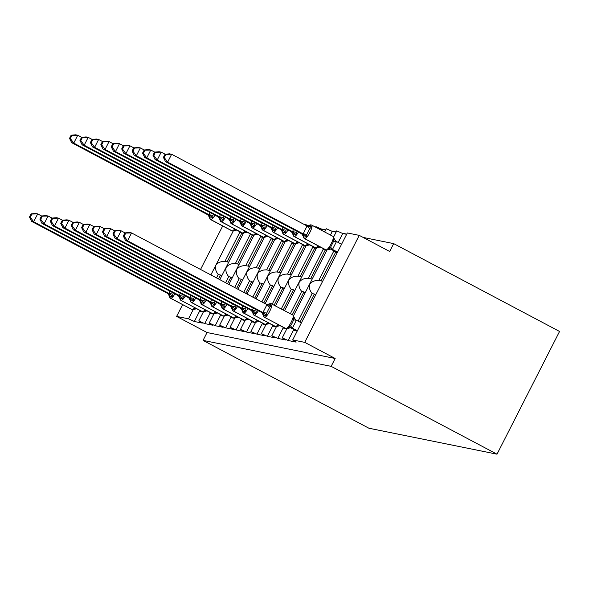 <?xml version="1.0" encoding="UTF-8"?>
<svg xmlns="http://www.w3.org/2000/svg" width="589" height="589" viewBox="0 0 589 589"><rect width="100%" height="100%" fill="white"/><g stroke="black" fill="none" stroke-linecap="round" stroke-linejoin="round"><path stroke-width="0.88" d="M199.929 310.506L194.333 321.491L188.517 318.818L176.626 316.411L207.056 332.527L203.05 340.39L368.913 428.232L497.013 454.185L559.55 331.452L393.688 243.618L363.126 237.426M346.612 234.076L342.04 233.148M336.186 231.963L331.614 231.035M325.754 229.85L321.182 228.922M334.662 251.26L334.39 251.783L335.723 252.055L321.034 280.894L318.818 280.452L333.897 250.855M338.182 242.454L342.732 233.516L346.516 234.282M337.085 252.777L335.723 252.055M321.034 280.894A7.79 7.561 -78.5 0 1 321.366 280.96L322.603 281.211M298.093 321.13L312.133 293.58C309.615 290.348 308.791 287.27 309.659 284.34C311.684 281.586 314.74 280.29 318.818 280.452M293.58 315.586L326.939 250.111M194.333 321.491L202.263 323.096L198.78 320.939L204.766 323.604L212.688 325.209L209.213 323.052L215.199 325.717L223.121 327.322L219.645 325.165L225.624 327.83L233.553 329.435L230.078 327.278L236.056 329.943L243.986 331.548L240.503 329.391L246.489 332.056L254.419 333.661L250.936 331.504L256.922 334.169L264.851 335.774L261.369 333.624L267.354 336.282L275.284 337.895L271.801 335.737L277.787 338.395L285.709 340.008L282.234 337.85L288.212 340.516L293.808 329.531M288.212 340.516L296.142 342.121L292.667 339.963L347.348 232.957L359.238 235.364L304.719 342.364L335.156 358.48L207.056 332.527M292.667 339.963L347.348 232.957M324.23 249.147L323.957 249.67L325.297 249.942L310.602 278.781L308.386 278.332L323.464 248.742M330.451 235.04L332.306 231.403L336.083 232.162M326.659 250.664L325.297 249.942M310.602 278.781A7.79 7.561 -78.5 0 1 310.933 278.84L312.17 279.09M290.362 313.716L301.701 291.459C299.183 288.235 298.358 285.157 299.227 282.227C301.251 279.473 304.307 278.177 308.386 278.332M298.38 283.559L316.507 247.998M277.787 338.395L283.383 327.418M313.797 247.034L313.525 247.557L314.865 247.829L300.169 276.668L297.953 276.219L313.031 246.629M321.388 230.24L321.874 229.283L325.651 230.049M316.227 248.551L314.865 247.829M300.169 276.668A7.79 7.561 -78.5 0 1 300.5 276.727L301.737 276.977M281.299 308.916L291.268 289.346C288.75 286.121 287.925 283.044 288.794 280.114C290.819 277.36 293.874 276.064 297.953 276.219M275.519 305.853L306.074 245.885M267.354 336.282L272.95 325.305M303.364 244.921L303.099 245.444L304.432 245.716L289.736 274.555L287.528 274.106L302.606 244.516M305.794 246.438L304.432 245.716M289.736 274.555A7.79 7.561 -78.5 0 1 290.068 274.614L291.305 274.864M272.236 304.115L280.835 287.233C278.317 284.008 277.493 280.931 278.361 278.001C280.386 275.247 283.442 273.951 287.528 274.106M265.124 303.666L278.869 276.683M256.922 334.169L262.517 323.192M292.932 242.808L292.667 243.331L293.999 243.603L279.304 272.442L277.095 271.993L292.173 242.403M295.361 244.325L293.999 243.603M279.304 272.442A7.79 7.561 -78.5 0 1 279.635 272.501L280.872 272.751M261.84 301.929L270.403 285.12C267.885 281.895 267.06 278.818 267.929 275.888C269.961 273.134 273.009 271.838 277.095 271.993M256.06 298.866L285.209 241.659M246.489 332.056L252.085 321.079M282.499 240.695L282.234 241.218L283.567 241.49L268.871 270.329L266.662 269.88L281.741 240.29M284.929 242.212L283.567 241.49M268.871 270.329A7.79 7.561 -78.5 0 1 269.202 270.388L270.447 270.638M252.777 297.128L259.97 283.007C257.452 279.782 256.627 276.705 257.503 273.775C259.528 271.021 262.576 269.725 266.662 269.88M246.997 294.066L274.776 239.546M236.056 329.943L241.652 318.966M272.066 238.582L271.801 239.105L273.134 239.377L258.438 268.216L256.23 267.767L271.308 238.177M274.496 240.098L273.134 239.377M258.438 268.216A7.79 7.561 -78.5 0 1 258.777 268.275L260.014 268.525M243.713 292.328L249.545 280.894C247.027 277.669 246.202 274.592 247.071 271.662C249.095 268.908 252.151 267.612 256.23 267.767M237.934 289.273L264.343 237.433M225.624 327.83L231.219 316.853M261.641 236.461L261.369 236.992L262.701 237.264L248.013 266.103L245.797 265.654L260.875 236.064M264.063 237.985L262.701 237.264M248.013 266.103A7.79 7.561 -78.5 0 1 248.344 266.162L249.581 266.412M234.65 287.528L239.112 278.781C236.594 275.556 235.769 272.479 236.638 269.548C238.663 266.795 241.718 265.499 245.797 265.654M228.871 284.472L253.918 235.32M215.199 325.717L220.787 314.74M251.208 234.348L250.936 234.878L252.276 235.151L237.581 263.99L235.364 263.541L250.443 233.951M253.638 235.872L252.276 235.151M237.581 263.99A7.79 7.561 -78.5 0 1 237.912 264.049L239.149 264.299M225.587 282.735L228.679 276.668C226.161 273.443 225.337 270.366 226.205 267.435C228.23 264.682 231.286 263.386 235.364 263.541M219.807 279.672L243.485 233.207M204.766 323.604L210.361 312.626M294.574 329.936L294.301 330.458L297.202 331.047M300.015 322.146L314.342 294.021L312.133 293.58M315.542 295.06A7.79 7.561 -78.5 0 1 314.342 294.021M284.141 327.823L283.869 328.345L286.777 328.934M292.284 314.732L303.909 291.908L301.701 291.459M305.109 292.947A7.79 7.561 -78.5 0 1 303.909 291.908M273.708 325.71L273.443 326.232L276.344 326.821M283.221 309.932L293.477 289.795L291.268 289.346M294.684 290.833A7.79 7.561 -78.5 0 1 293.477 289.795M263.276 323.597L263.011 324.119L265.911 324.708M274.157 305.131L283.051 287.682L280.835 287.233M284.251 288.72A7.79 7.561 -78.5 0 1 283.051 287.682M252.843 321.484L252.578 322.006L255.479 322.595M263.762 302.945L272.619 285.569L270.403 285.12M273.819 286.607A7.79 7.561 -78.5 0 1 272.619 285.569M242.418 319.371L242.145 319.893L245.046 320.482M254.698 298.144L262.186 283.456L259.97 283.007M263.386 284.494A7.79 7.561 -78.5 0 1 262.186 283.456M231.985 317.25L231.713 317.78L234.613 318.369M245.635 293.344L251.753 281.343L249.545 280.894M252.953 282.381A7.79 7.561 -78.5 0 1 251.753 281.343M221.552 315.137L221.28 315.667L224.188 316.256M236.572 288.551L241.321 279.23L239.112 278.781M242.521 280.261A7.79 7.561 -78.5 0 1 241.321 279.23M211.12 313.024L210.855 313.554L213.755 314.143M227.509 283.751L230.888 277.117L228.679 276.668M232.088 278.148A7.79 7.561 -78.5 0 1 230.888 277.117M240.776 232.235L240.503 232.765L241.843 233.038L227.148 261.877L224.939 261.428L240.01 231.838M243.205 233.752L241.843 233.038M227.148 261.877A7.79 7.561 -78.5 0 1 227.479 261.936L228.716 262.186M216.524 277.934L218.247 274.555L220.455 275.004L218.445 278.95M224.939 261.428C220.853 261.266 217.797 262.569 215.773 265.322C214.904 268.253 215.729 271.33 218.247 274.555M200.687 310.911L200.422 311.441L203.323 312.03M221.663 276.035A7.79 7.561 -78.5 0 1 220.455 275.004M304.719 342.364L292.829 339.956M333.661 236.911L336.753 230.851L342.732 233.516M393.688 243.618L389.675 251.481L359.238 235.364M305.212 224.991L305.455 224.512L308.415 225.653M315.601 227.177L315.888 226.625L321.874 229.283M324.664 231.978L326.321 228.738L332.306 231.403M176.626 316.411L182.612 304.653M200.54 269.467L222.701 225.985M335.156 358.48L331.151 366.351L203.05 340.39M497.013 454.185L331.151 366.351M193.891 309.402L194.532 308.121L196.122 308.4M31.055 213.881L29.45 217.024L30.282 217.194L31.887 214.05L31.055 213.881L35.583 213.49L37.674 213.91L33.661 221.781L169.058 293.484L172.835 294.073L172.629 296.525L169.846 296.672L169.941 295.98M31.887 214.05L37.674 213.91L41.591 215.986M169.072 293.41L169.728 291.106M30.282 217.194L33.661 221.781L31.578 221.354L167.114 293.131L169.058 293.484M202.461 311.853L196.439 308.665M172.629 296.525L169.198 293.558M174.911 293.852A7.613 1.76 117.9 0 1 170.766 298.284L170.515 298.233A7.613 1.76 117.9 0 1 170.405 298.189L168.277 294.051L167.114 293.131M31.578 221.354L29.45 217.024M71.136 135.205L69.539 138.349L70.371 138.518L71.976 135.374L71.136 135.205L75.672 134.815L77.755 135.234L73.75 143.105L71.667 142.678L207.195 214.455L209.286 214.882L209.817 212.43M70.371 138.518L73.75 143.105L209.147 214.808M71.976 135.374L77.755 135.234L81.68 137.311M243.294 233.575L236.528 229.99M209.161 214.735L212.923 215.397L212.717 217.849L209.934 217.996A1.767 1.715 101.5 0 0 210.855 219.609L232.154 230.888A7.613 1.76 -62.1 0 0 234.65 228.9M207.917 214.455A3.895 3.777 -78.5 0 1 209.934 217.996L210.03 217.304M233.973 230.726L234.621 229.445L236.204 229.725M207.195 214.455L208.359 215.375L210.487 219.513L231.794 230.8A7.613 1.76 -62.1 0 0 231.904 230.836L232.154 230.888A1.767 1.715 101.5 0 0 232.611 231.05L236.992 230.019M209.286 214.882L212.717 217.849M69.539 138.349L71.667 142.678M204.324 311.515L204.965 310.234L206.548 310.513M41.48 215.994L39.883 219.137L40.715 219.307L42.32 216.163L41.48 215.994L46.016 215.603L48.107 216.023L44.094 223.894L179.49 295.597L183.267 296.186L183.061 298.638L180.278 298.785L180.374 298.093M42.32 216.163L48.107 216.023L52.023 218.099M179.505 295.523L180.16 293.219M40.715 219.307L44.094 223.894L42.01 223.467L177.539 295.244L179.49 295.597M212.894 313.966L206.872 310.778M183.061 298.638L179.63 295.671M178.703 296.164L177.539 295.244M42.01 223.467L39.883 219.137M214.749 313.628L215.39 312.347L216.98 312.626M51.913 218.107L50.315 221.25L51.147 221.42L52.745 218.276L51.913 218.107L56.448 217.716L58.532 218.136L54.527 226.007L189.923 297.71L193.693 298.299L193.494 300.751L190.711 300.898L190.799 300.206M52.745 218.276L58.532 218.136L62.456 220.212M189.938 297.636L190.593 295.332M51.147 221.42L54.527 226.007L52.443 225.58L187.972 297.357L189.923 297.71M223.327 316.079L217.297 312.892M193.494 300.751L190.063 297.784M195.776 298.078A7.613 1.76 117.9 0 1 191.631 302.51L191.381 302.459A7.613 1.76 117.9 0 1 191.263 302.415L189.135 298.277L187.972 297.357M52.443 225.58L50.315 221.25M225.182 315.741L225.823 314.46L227.413 314.74M62.346 220.22L60.748 223.364L61.58 223.533L63.178 220.389L62.346 220.22L66.881 219.83L68.965 220.249L64.959 228.12L200.356 299.823L204.125 300.412L203.927 302.864L201.143 303.011L201.232 302.319M63.178 220.389L68.965 220.249L72.889 222.325M200.37 299.749L201.026 297.452M61.58 223.533L64.959 228.12L62.868 227.7L198.272 299.403L200.356 299.823M233.759 318.193L227.729 315.005M203.927 302.864L200.496 299.897M206.209 300.191A7.613 1.76 117.9 0 1 202.064 304.623L201.813 304.572A7.613 1.76 117.9 0 1 201.696 304.528L199.568 300.39L198.405 299.47M62.868 227.7L60.748 223.364M235.615 317.861L236.255 316.573L237.846 316.853M72.778 222.34L71.173 225.477L72.013 225.646L73.61 222.502L72.778 222.34L77.314 221.943L79.397 222.362L75.392 230.233L210.788 301.936L214.558 302.532L214.359 304.977L211.576 305.124L211.665 304.432M73.61 222.502L79.397 222.362L83.314 224.438M210.803 301.863L211.458 299.565M72.013 225.646L75.392 230.233L73.301 229.813L208.697 301.516L210.788 301.936M244.192 320.306L238.162 317.118M214.359 304.977L210.928 302.01M216.642 302.304A7.613 1.76 117.9 0 1 212.489 306.736L212.239 306.685A7.613 1.76 117.9 0 1 212.128 306.648L210.001 302.503L208.837 301.583M73.301 229.813L71.173 225.477M81.569 137.318L79.971 140.462L80.803 140.631L82.401 137.487L81.569 137.318L86.104 136.928L88.188 137.347L84.183 145.218L82.092 144.791L217.628 216.568L219.719 216.995L220.249 214.543M80.803 140.631L84.183 145.218L219.579 216.921M82.401 137.487L88.188 137.347L92.112 139.424M253.726 235.688L246.953 232.103M219.594 216.848L223.349 217.51L223.15 219.962L220.367 220.109A1.767 1.715 101.5 0 0 221.287 221.722L242.587 233.001A7.613 1.76 -62.1 0 0 245.083 231.013M218.35 216.568A3.895 3.777 -78.5 0 1 220.367 220.109L220.455 219.417M244.406 232.839L245.046 231.558L246.636 231.838M217.628 216.568L218.791 217.488L220.919 221.626L242.226 232.913A7.613 1.76 -62.1 0 0 242.337 232.949L242.587 233.001A1.767 1.715 101.5 0 0 243.036 233.163L247.424 232.132M219.719 216.995L223.15 219.962M79.971 140.462L82.092 144.791M92.002 139.431L90.397 142.575L91.236 142.744L92.834 139.6L92.002 139.431L96.537 139.041L98.621 139.46L94.615 147.331L92.525 146.911L227.928 218.615L230.152 219.108L230.682 216.656M91.236 142.744L94.615 147.331L230.012 219.034M92.834 139.6L98.621 139.46L102.538 141.537M264.159 237.801L257.386 234.216M230.027 218.961L233.781 219.623L233.583 222.075L230.8 222.222A1.767 1.715 101.5 0 0 231.72 223.835L253.02 235.114A7.613 1.76 -62.1 0 0 255.508 233.126M228.782 218.681A3.895 3.777 -78.5 0 1 230.8 222.222L230.888 221.53M254.838 234.952L255.479 233.671L257.069 233.951M228.061 218.681L229.224 219.601L231.352 223.739L252.659 235.026A7.613 1.76 -62.1 0 0 252.769 235.063L253.02 235.114A1.767 1.715 101.5 0 0 253.469 235.276L257.857 234.245M230.152 219.108L233.583 222.075M90.397 142.575L92.525 146.911M102.434 141.544L100.829 144.688L101.669 144.857L103.266 141.713L102.434 141.544L106.97 141.154L109.053 141.574L105.048 149.444L102.957 149.024L238.354 220.728L240.577 221.221L241.115 218.777M101.669 144.857L105.048 149.444L240.445 221.147M103.266 141.713L109.053 141.574L112.97 143.65M274.592 239.914L267.818 236.329M240.452 221.074L244.214 221.736L244.015 224.188L241.232 224.335A1.767 1.715 101.5 0 0 242.145 225.948L263.452 237.227A7.613 1.76 -62.1 0 0 265.941 235.239M239.215 220.794A3.895 3.777 -78.5 0 1 241.232 224.335L241.321 223.643M265.271 237.065L265.911 235.784L267.502 236.064M238.493 220.794L239.657 221.714L241.784 225.859L263.084 237.139A7.613 1.76 -62.1 0 0 263.202 237.176L263.452 237.227A1.767 1.715 101.5 0 0 263.901 237.389L268.282 236.358M240.577 221.221L244.015 224.188M100.829 144.688L102.957 149.024M112.867 143.664L111.262 146.808L112.094 146.97L113.699 143.826L112.867 143.664L117.402 143.267L119.486 143.687L115.473 151.557L113.39 151.137L248.786 222.841L251.01 223.334L251.547 220.89M112.094 146.97L115.473 151.557L250.877 223.26M113.699 143.826L119.486 143.687L123.403 145.763M285.024 242.027L278.251 238.442M250.885 223.187L254.647 223.857L254.448 226.301L251.665 226.448A1.767 1.715 101.5 0 0 252.578 228.061L273.885 239.34A7.613 1.76 -62.1 0 0 276.374 237.352M249.648 222.907A3.895 3.777 -78.5 0 1 251.665 226.448L251.753 225.756M275.704 239.186L276.344 237.897L277.934 238.177M248.926 222.907L250.089 223.827L252.217 227.972L273.517 239.252A7.613 1.76 -62.1 0 0 273.635 239.289L273.885 239.34A1.767 1.715 101.5 0 0 274.334 239.502L278.715 238.479M251.01 223.334L254.448 226.301M111.262 146.808L113.39 151.137M246.047 319.974L246.688 318.686L248.278 318.966M83.211 224.453L81.606 227.597L82.438 227.766L84.043 224.623L83.211 224.453L87.746 224.056L89.83 224.483L85.817 232.346L221.221 304.049L224.991 304.646L224.792 307.09L221.758 307.193L222.097 306.545M84.043 224.623L89.83 224.483L93.747 226.551M221.228 303.976L221.891 301.678M82.438 227.766L85.817 232.346L83.734 231.926L219.27 303.703L221.221 304.049M254.625 322.419L248.595 319.231M224.792 307.09L221.354 304.123M227.074 304.425A7.613 1.76 117.9 0 1 222.922 308.85L222.671 308.798A7.613 1.76 117.9 0 1 222.561 308.761L220.433 304.616L219.27 303.703M83.734 231.926L81.606 227.597M123.3 145.778L121.695 148.921L122.527 149.091L124.132 145.947L123.3 145.778L127.828 145.38L129.919 145.807L125.906 153.67L123.823 153.25L259.359 225.027L261.442 225.447L261.972 223.003M122.527 149.091L125.906 153.67L261.302 225.373M124.132 145.947L129.919 145.807L133.836 147.876M295.457 244.141L288.684 240.555M261.317 225.3L265.079 225.97L264.873 228.414L262.09 228.561A1.767 1.715 101.5 0 0 263.011 230.174L284.318 241.453A7.613 1.76 -62.1 0 0 286.806 239.465M260.073 225.02A3.895 3.777 -78.5 0 1 262.09 228.561L262.186 227.869M286.136 241.299L286.777 240.01L288.367 240.29M259.359 225.027L260.522 225.94L262.65 230.085L283.95 241.365A7.613 1.76 -62.1 0 0 284.067 241.409L284.318 241.453A1.767 1.715 101.5 0 0 284.767 241.615L289.147 240.592M261.442 225.447L264.873 228.414M121.695 148.921L123.823 153.25M256.48 322.087L257.121 320.799L258.711 321.079M93.644 226.566L92.039 229.71L92.871 229.879L94.476 226.736L93.644 226.566L98.172 226.169L100.263 226.596L96.25 234.459L231.654 306.162L235.423 306.759L235.217 309.203L232.191 309.306L232.53 308.658M94.476 226.736L100.263 226.596L104.179 228.665M231.661 306.089L232.324 303.791M92.871 229.879L96.25 234.459L94.166 234.039L229.703 305.816L231.654 306.162M265.05 324.539L259.027 321.344M235.217 309.203L231.786 306.236M237.507 306.538A7.613 1.76 117.9 0 1 233.354 310.963L233.104 310.911A7.613 1.76 117.9 0 1 232.994 310.874L230.866 306.736L229.703 305.816M94.166 234.039L92.039 229.71M133.725 147.891L132.127 151.034L132.959 151.204L134.564 148.06L133.725 147.891L138.26 147.493L140.351 147.92L136.339 155.783L134.255 155.363L269.784 227.14L271.875 227.56L272.405 225.116M132.959 151.204L136.339 155.783L271.735 227.487M134.564 148.06L140.351 147.92L144.268 149.996M305.882 246.254L299.116 242.668M271.75 227.413L275.512 228.083L275.306 230.527L272.523 230.674A1.767 1.715 101.5 0 0 273.443 232.287L294.743 243.566A7.613 1.76 -62.1 0 0 297.239 241.578M270.506 227.133A3.895 3.777 -78.5 0 1 272.523 230.674L272.619 229.982M296.569 243.412L297.209 242.123L298.792 242.403M269.784 227.14L270.955 228.061L273.075 232.199L294.382 243.478A7.613 1.76 -62.1 0 0 294.493 243.522L294.743 243.566A1.767 1.715 101.5 0 0 295.199 243.728L299.58 242.705M271.875 227.56L275.306 230.527M132.127 151.034L134.255 155.363M266.913 324.2L267.553 322.912L269.144 323.192M104.076 228.679L102.471 231.823L103.303 231.992L104.908 228.849L104.076 228.679L108.604 228.282L110.695 228.709L106.683 236.572L242.079 308.275L245.856 308.872L245.65 311.316L242.867 311.471L242.962 310.771M104.908 228.849L110.695 228.709L114.612 230.785M242.094 308.202L242.749 305.905M103.303 231.992L106.683 236.572L104.599 236.152L240.135 307.929L242.079 308.275M275.483 326.652L269.46 323.457M245.65 311.316L242.219 308.349M247.932 308.651A7.613 1.76 117.9 0 1 243.787 313.076L243.537 313.024A7.613 1.76 117.9 0 1 243.419 312.987L241.299 308.85L240.135 307.929M104.599 236.152L102.471 231.823M144.158 150.004L142.56 153.147L143.392 153.317L144.997 150.173L144.158 150.004L148.693 149.606L150.777 150.033L146.771 157.896L144.688 157.477L280.217 229.254L282.308 229.673L282.838 227.229M143.392 153.317L146.771 157.896L282.168 229.6M144.997 150.173L150.777 150.033L154.701 152.109M316.315 248.367L309.549 244.781M282.183 229.526L285.945 230.196L285.739 232.64L282.956 232.795A1.767 1.715 101.5 0 0 283.876 234.4L305.176 245.687A7.613 1.76 -62.1 0 0 307.672 243.691M280.938 229.254A3.895 3.777 -78.5 0 1 282.956 232.795L283.044 232.095M306.994 245.525L307.642 244.236L309.225 244.516M280.217 229.254L281.38 230.174L283.508 234.312L304.815 245.591A7.613 1.76 -62.1 0 0 304.925 245.635L305.176 245.687A1.767 1.715 101.5 0 0 305.632 245.841L310.013 244.818M282.308 229.673L285.739 232.64M142.56 153.147L144.688 157.477M277.345 326.313L277.986 325.032L279.569 325.305M114.502 230.792L112.904 233.936L113.736 234.105L115.341 230.962L114.502 230.792L119.037 230.395L121.128 230.822L117.115 238.685L252.512 310.388L256.289 310.985L256.082 313.429L253.299 313.584L253.395 312.884M115.341 230.962L121.128 230.822L125.045 232.898M252.526 310.315L253.182 308.018M113.736 234.105L117.115 238.685L115.032 238.265L250.561 310.042L252.512 310.388M285.915 328.765L279.893 325.57M256.082 313.429L252.652 310.462M258.365 310.764A7.613 1.76 117.9 0 1 254.22 315.189L253.969 315.137A7.613 1.76 117.9 0 1 253.852 315.1L251.724 310.963L250.561 310.042M115.032 238.265L112.904 233.936M154.59 152.117L152.993 155.26L153.825 155.43L155.422 152.286L154.59 152.117L159.126 151.719L161.209 152.146L157.204 160.009L155.113 159.59L290.649 231.367L292.74 231.786L293.27 229.342M153.825 155.43L157.204 160.009L292.6 231.713M155.422 152.286L161.209 152.146L165.134 154.222M326.748 250.48L319.974 246.894M292.615 231.639L296.37 232.309L296.171 234.753L293.388 234.908A1.767 1.715 101.5 0 0 294.309 236.513L315.608 247.8A7.613 1.76 -62.1 0 0 318.097 245.804M291.371 231.367A3.895 3.777 -78.5 0 1 293.388 234.908L293.477 234.208M317.427 247.638L318.067 246.357L319.658 246.629M290.649 231.367L291.813 232.287L293.94 236.425L315.248 247.704A7.613 1.76 -62.1 0 0 315.358 247.748L315.608 247.8A1.767 1.715 101.5 0 0 316.057 247.962L320.445 246.931M292.74 231.786L296.171 234.753M152.993 155.26L155.113 159.59M287.771 328.426L288.411 327.145L290.576 325.732L292.35 322.882L293.58 319.827L293.764 316.661M266.994 304.66A3.895 3.777 101.5 0 0 269.475 303.88A1.767 1.715 -78.5 0 1 270.844 303.563L268.93 304.005L269.725 303.931L271.529 305.713L269.725 307.193L268.186 310.086L266.714 313.098L266.515 315.542L263.732 315.697L263.82 314.997M124.934 232.905L123.337 236.049L124.169 236.218L125.766 233.075L124.934 232.905L129.47 232.508L131.553 232.935L267.561 304.925M125.766 233.075L131.553 232.935L127.548 240.798L262.944 312.501L266.957 304.638M124.169 236.218L127.548 240.798L125.464 240.378L260.993 312.155L262.944 312.501M296.348 330.878L290.318 327.683M293.425 317.309L296.377 320.298L292.431 328.044L290.156 327.594M301.377 322.868L296.392 320.225M297.364 330.731L292.38 328.095M288.411 327.145L292.247 328.021M266.515 315.542L263.084 312.575M261.715 312.155A3.895 3.777 101.5 0 1 263.732 315.697A1.767 1.715 -78.5 0 0 264.652 317.302A7.613 1.76 117.9 0 0 269.895 310.904A7.613 1.76 117.9 0 0 271.662 303.814A7.613 1.76 117.9 0 0 271.544 303.769A1.767 1.715 101.5 0 0 269.725 303.931A3.895 3.777 101.5 0 1 267.06 304.69L271.529 305.713M285.488 328.426A7.613 1.76 -62.1 0 0 285.591 328.493A7.613 1.76 -62.1 0 0 285.702 328.537A1.767 1.715 101.5 0 0 286.151 328.699L286.401 328.75A1.767 1.715 -78.5 0 1 285.952 328.588L264.402 317.25A7.613 1.76 117.9 0 1 264.284 317.213L262.157 313.076L260.993 312.155M125.464 240.378L123.337 236.049M311.058 224.917A1.767 1.715 101.5 0 0 310.933 224.888L309.011 225.337L309.814 225.256L311.61 227.037L309.814 228.517L306.803 234.422L306.604 236.866L303.821 237.021A1.767 1.715 101.5 0 0 304.734 238.626L326.041 249.913A7.613 1.76 -62.1 0 0 331.283 243.507A7.613 1.76 -62.1 0 0 333.05 236.417L311.75 225.138A7.613 1.76 117.9 0 1 309.976 232.228A7.613 1.76 117.9 0 1 304.734 238.626L326.041 249.913A1.767 1.715 101.5 0 0 326.49 250.075L330.871 249.044A3.895 3.777 -78.5 0 1 331.865 249.397L330.245 248.919M165.023 154.23L163.418 157.373L164.257 157.543L165.855 154.399L165.023 154.23L169.558 153.832L171.642 154.259L167.637 162.122L165.546 161.703L301.082 233.48L303.173 233.899L307.038 225.962L311.61 227.037M164.257 157.543L167.637 162.122L303.033 233.826M165.855 154.399L171.642 154.259L307.038 225.962M341.465 244.192L336.481 241.549L332.52 249.368L331.865 249.397M337.453 252.055L332.468 249.419M337.18 252.593L330.407 249.007M327.859 249.751L328.5 248.47L330.665 247.056L333.668 241.151L333.514 238.633L336.481 241.549M301.804 233.48A3.895 3.777 -78.5 0 1 303.821 237.021L303.909 236.322M333.514 238.633L333.853 237.985M332.336 249.346L328.5 248.47M301.082 233.48L302.245 234.4L304.373 238.538L325.68 249.817A7.613 1.76 -62.1 0 0 325.791 249.861A1.767 1.715 -78.5 0 0 326.24 250.023L326.49 250.075M307.649 226.25L307.178 226.036A3.895 3.777 -78.5 0 0 309.814 225.256A1.767 1.715 -78.5 0 1 311.633 225.094A7.613 1.76 117.9 0 1 311.75 225.138L310.933 224.888A1.767 1.715 101.5 0 0 309.564 225.204A3.895 3.777 -78.5 0 1 307.075 225.985M303.173 233.899L306.604 236.866M163.418 157.373L165.546 161.703M188.517 318.818L193.133 309.762M210.877 274.938L233.215 231.087M191.609 309.402A7.613 1.76 -62.1 0 0 191.705 309.475A7.613 1.76 -62.1 0 0 191.823 309.512A1.767 1.715 101.5 0 0 192.272 309.674L192.522 309.726A1.767 1.715 -78.5 0 1 192.073 309.564A7.613 1.76 -62.1 0 0 194.561 307.576M167.578 293.079A3.895 3.777 101.5 0 1 169.595 296.62A1.767 1.715 101.5 0 0 170.515 298.233L192.073 309.564L170.766 298.284A1.767 1.715 -78.5 0 1 169.846 296.672A3.895 3.777 101.5 0 0 167.828 293.131M170.405 298.189L192.272 309.674A1.767 1.715 101.5 0 0 192.397 309.696M215 215.176A7.613 1.76 117.9 0 1 210.855 219.609L231.904 230.836A1.767 1.715 -78.5 0 0 232.361 230.998L232.611 231.05M207.667 214.403A3.895 3.777 -78.5 0 1 209.684 217.945A1.767 1.715 -78.5 0 0 210.604 219.557A7.613 1.76 117.9 0 1 210.487 219.513M231.698 230.726A7.613 1.76 -62.1 0 0 231.794 230.8L232.361 230.998A1.767 1.715 -78.5 0 0 232.486 231.021M202.042 311.515A7.613 1.76 -62.1 0 0 202.137 311.588A7.613 1.76 -62.1 0 0 202.248 311.625A1.767 1.715 101.5 0 0 202.704 311.787L202.955 311.839A1.767 1.715 -78.5 0 1 202.498 311.677A7.613 1.76 -62.1 0 0 204.994 309.689M185.344 295.965A7.613 1.76 117.9 0 1 181.198 300.397A1.767 1.715 -78.5 0 1 180.278 298.785A3.895 3.777 101.5 0 0 178.261 295.244M178.011 295.192A3.895 3.777 101.5 0 1 180.028 298.733A1.767 1.715 101.5 0 0 180.948 300.346L202.498 311.677L180.948 300.346A7.613 1.76 117.9 0 1 180.83 300.302L202.704 311.787A1.767 1.715 101.5 0 0 202.83 311.809M212.474 313.628A7.613 1.76 -62.1 0 0 212.57 313.701A7.613 1.76 -62.1 0 0 212.681 313.738A1.767 1.715 101.5 0 0 213.13 313.9L213.38 313.952A1.767 1.715 -78.5 0 1 212.931 313.79A7.613 1.76 -62.1 0 0 215.427 311.802M188.443 297.305A3.895 3.777 101.5 0 1 190.461 300.846A1.767 1.715 101.5 0 0 191.381 302.459L212.681 313.738L191.631 302.51A1.767 1.715 -78.5 0 1 190.711 300.898A3.895 3.777 101.5 0 0 188.694 297.357M191.263 302.415L213.13 313.9A1.767 1.715 101.5 0 0 213.262 313.922M222.9 315.741A7.613 1.76 -62.1 0 0 223.003 315.814A7.613 1.76 -62.1 0 0 223.113 315.851A1.767 1.715 101.5 0 0 223.562 316.013L223.813 316.065A1.767 1.715 -78.5 0 1 223.364 315.903A7.613 1.76 -62.1 0 0 225.852 313.915M198.876 299.418A3.895 3.777 101.5 0 1 200.893 302.96A1.767 1.715 101.5 0 0 201.813 304.572L223.113 315.851L202.064 304.623A1.767 1.715 -78.5 0 1 201.143 303.011A3.895 3.777 101.5 0 0 199.126 299.47M201.696 304.528L223.562 316.013A1.767 1.715 101.5 0 0 223.687 316.035M233.332 317.854A7.613 1.76 -62.1 0 0 233.428 317.927A7.613 1.76 -62.1 0 0 233.546 317.964A1.767 1.715 101.5 0 0 233.995 318.126L234.245 318.178A1.767 1.715 -78.5 0 1 233.796 318.016A7.613 1.76 -62.1 0 0 236.285 316.028M209.309 301.531A3.895 3.777 101.5 0 1 211.326 305.073A1.767 1.715 101.5 0 0 212.239 306.685L233.796 318.016L212.489 306.736A1.767 1.715 -78.5 0 1 211.576 305.124A3.895 3.777 101.5 0 0 209.559 301.583M212.128 306.648L233.995 318.126A1.767 1.715 101.5 0 0 234.12 318.148M225.432 217.289A7.613 1.76 117.9 0 1 221.287 221.722L242.337 232.949A1.767 1.715 -78.5 0 0 242.786 233.111L243.036 233.163M218.099 216.516A3.895 3.777 -78.5 0 1 220.117 220.058A1.767 1.715 -78.5 0 0 221.037 221.67A7.613 1.76 117.9 0 1 220.919 221.626M242.123 232.839A7.613 1.76 -62.1 0 0 242.226 232.913L242.786 233.111A1.767 1.715 -78.5 0 0 242.918 233.134M235.865 219.402A7.613 1.76 117.9 0 1 231.72 223.835L252.769 235.063A1.767 1.715 -78.5 0 0 253.218 235.225L253.469 235.276M228.532 218.629A3.895 3.777 -78.5 0 1 230.549 222.171A1.767 1.715 -78.5 0 0 231.47 223.783A7.613 1.76 117.9 0 1 231.352 223.739M252.556 234.952A7.613 1.76 -62.1 0 0 252.659 235.026L253.218 235.225A1.767 1.715 -78.5 0 0 253.344 235.247M246.298 221.516A7.613 1.76 117.9 0 1 242.145 225.948L263.202 237.176A1.767 1.715 -78.5 0 0 263.651 237.338L263.901 237.389M238.965 220.742A3.895 3.777 -78.5 0 1 240.982 224.284A1.767 1.715 -78.5 0 0 241.895 225.896A7.613 1.76 117.9 0 1 241.784 225.859M262.988 237.065A7.613 1.76 -62.1 0 0 263.084 237.139L263.651 237.338A1.767 1.715 -78.5 0 0 263.776 237.36M256.73 223.629A7.613 1.76 117.9 0 1 252.578 228.061L273.635 239.289A1.767 1.715 -78.5 0 0 274.084 239.451L274.334 239.502M249.39 222.856A3.895 3.777 -78.5 0 1 251.415 226.397A1.767 1.715 -78.5 0 0 252.328 228.009A7.613 1.76 117.9 0 1 252.217 227.972M273.421 239.178A7.613 1.76 -62.1 0 0 273.517 239.252L274.084 239.451A1.767 1.715 -78.5 0 0 274.209 239.473M243.765 319.967A7.613 1.76 -62.1 0 0 243.861 320.041A7.613 1.76 -62.1 0 0 243.979 320.085A1.767 1.715 101.5 0 0 244.428 320.239L244.678 320.291A1.767 1.715 -78.5 0 1 244.229 320.129A7.613 1.76 -62.1 0 0 246.717 318.141M219.741 303.652A3.895 3.777 101.5 0 1 221.758 307.193A1.767 1.715 101.5 0 0 222.671 308.798L243.979 320.085L222.922 308.85A1.767 1.715 -78.5 0 1 222.009 307.237A3.895 3.777 101.5 0 0 219.992 303.696M222.561 308.761L244.428 320.239A1.767 1.715 101.5 0 0 244.553 320.261M267.163 225.749A7.613 1.76 117.9 0 1 263.011 230.174L284.067 241.409A1.767 1.715 -78.5 0 0 284.516 241.564L284.767 241.615M259.823 224.976A3.895 3.777 -78.5 0 1 261.84 228.517A1.767 1.715 -78.5 0 0 262.76 230.122A7.613 1.76 117.9 0 1 262.65 230.085M283.854 241.291A7.613 1.76 -62.1 0 0 283.95 241.365L284.516 241.564A1.767 1.715 -78.5 0 0 284.642 241.586M254.198 322.08A7.613 1.76 -62.1 0 0 254.293 322.154A7.613 1.76 -62.1 0 0 254.411 322.198A1.767 1.715 101.5 0 0 254.86 322.352L255.111 322.404A1.767 1.715 -78.5 0 1 254.662 322.242A7.613 1.76 -62.1 0 0 257.15 320.254M230.166 305.765A3.895 3.777 101.5 0 1 232.191 309.306A1.767 1.715 101.5 0 0 233.104 310.911L254.411 322.198L233.354 310.963A1.767 1.715 -78.5 0 1 232.441 309.35A3.895 3.777 101.5 0 0 230.417 305.809M232.994 310.874L254.86 322.352A1.767 1.715 101.5 0 0 254.985 322.374M277.588 227.862A7.613 1.76 117.9 0 1 273.443 232.287L294.493 243.522A1.767 1.715 -78.5 0 0 294.949 243.677L295.199 243.728M270.255 227.089A3.895 3.777 -78.5 0 1 272.273 230.63A1.767 1.715 -78.5 0 0 273.193 232.235A7.613 1.76 117.9 0 1 273.075 232.199M294.286 243.404A7.613 1.76 -62.1 0 0 294.382 243.478L294.949 243.677A1.767 1.715 -78.5 0 0 295.074 243.699M264.63 324.193A7.613 1.76 -62.1 0 0 264.726 324.267A7.613 1.76 -62.1 0 0 264.844 324.311A1.767 1.715 101.5 0 0 265.293 324.473L265.543 324.517A1.767 1.715 -78.5 0 1 265.094 324.362A7.613 1.76 -62.1 0 0 267.583 322.367M240.599 307.878A3.895 3.777 101.5 0 1 242.616 311.419A1.767 1.715 101.5 0 0 243.537 313.024L265.094 324.362L243.787 313.076A1.767 1.715 -78.5 0 1 242.867 311.471A3.895 3.777 101.5 0 0 240.849 307.929M243.419 312.987L265.293 324.473A1.767 1.715 101.5 0 0 265.418 324.487M288.021 229.975A7.613 1.76 117.9 0 1 283.876 234.4L304.925 245.635A1.767 1.715 -78.5 0 0 305.374 245.797L305.632 245.841M280.688 229.202A3.895 3.777 -78.5 0 1 282.705 232.743A1.767 1.715 -78.5 0 0 283.626 234.348A7.613 1.76 117.9 0 1 283.508 234.312M304.719 245.517A7.613 1.76 -62.1 0 0 304.815 245.591L305.374 245.797A1.767 1.715 -78.5 0 0 305.507 245.812M275.063 326.313A7.613 1.76 -62.1 0 0 275.159 326.38A7.613 1.76 -62.1 0 0 275.269 326.424A1.767 1.715 101.5 0 0 275.726 326.586L275.976 326.637A1.767 1.715 -78.5 0 1 275.519 326.475A7.613 1.76 -62.1 0 0 278.015 324.48M251.032 309.991A3.895 3.777 101.5 0 1 253.049 313.532A1.767 1.715 101.5 0 0 253.969 315.137L275.269 326.424L254.22 315.189A1.767 1.715 -78.5 0 1 253.299 313.584A3.895 3.777 101.5 0 0 251.282 310.042M253.852 315.1L275.726 326.586A1.767 1.715 101.5 0 0 275.851 326.601M298.454 232.088A7.613 1.76 117.9 0 1 294.309 236.513L315.358 247.748A1.767 1.715 -78.5 0 0 315.807 247.91L316.057 247.962M291.121 231.315A3.895 3.777 -78.5 0 1 293.138 234.856A1.767 1.715 -78.5 0 0 294.058 236.461A7.613 1.76 117.9 0 1 293.94 236.425M315.144 247.638A7.613 1.76 -62.1 0 0 315.248 247.704L315.807 247.91A1.767 1.715 -78.5 0 0 315.932 247.925M261.464 312.104A3.895 3.777 101.5 0 1 263.482 315.645A1.767 1.715 101.5 0 0 264.402 317.25L285.952 328.588A7.613 1.76 -62.1 0 0 291.194 322.183A7.613 1.76 -62.1 0 0 292.961 315.093L270.844 303.563A1.767 1.715 -78.5 0 1 270.969 303.593M264.284 317.213L286.151 328.699A1.767 1.715 101.5 0 0 286.283 328.721M291.776 328.073A3.895 3.777 101.5 0 0 290.789 327.72A3.895 3.777 101.5 0 0 290.782 327.72L286.401 328.75M291.526 328.021A3.895 3.777 101.5 0 0 290.701 327.705M290.576 325.732A3.895 0.515 -135.8 0 0 292.431 328.044M293.58 319.827L296.377 320.298M262.959 312.428L266.714 313.098M266.905 304.69A3.895 0.515 -135.8 0 0 269.725 307.193M301.553 233.428A3.895 3.777 -78.5 0 1 303.571 236.969A1.767 1.715 -78.5 0 0 304.484 238.574A7.613 1.76 117.9 0 1 304.373 238.538M325.577 249.751A7.613 1.76 -62.1 0 0 325.68 249.817L326.24 250.023A1.767 1.715 -78.5 0 0 326.365 250.045M336.466 241.623L333.668 241.151M332.52 249.368A3.895 0.515 44.2 0 1 330.665 247.056M330.79 249.029A3.895 3.777 -78.5 0 1 331.614 249.346M309.814 228.517A3.895 0.515 44.2 0 1 306.987 226.014M306.803 234.422L303.048 233.752M282.234 337.85L286.85 328.787M271.801 335.737L276.418 326.674M284.583 310.653L298.387 283.559M261.369 333.624L265.985 324.561M250.936 331.504L255.552 322.448M240.503 329.391L245.12 320.335M230.078 327.278L234.687 318.222M219.645 325.165L224.262 316.109M209.213 323.052L213.829 313.996M198.78 320.939L203.396 311.883M278.877 276.683L295.641 243.772M192.522 309.726L196.903 308.695M202.955 311.839L207.335 310.808M178.71 296.164L180.83 300.302M213.38 313.952L217.768 312.921M223.813 316.065L228.201 315.034M234.245 318.178L238.626 317.147M244.678 320.291L249.059 319.267M255.111 322.404L259.491 321.38M265.543 324.517L269.924 323.494M275.976 326.637L280.357 325.607M295.089 319.231L292.961 315.093M268.93 304.005L266.464 304.587M335.178 240.555L333.05 236.417M309.019 225.329L306.545 225.911"/></g></svg>
